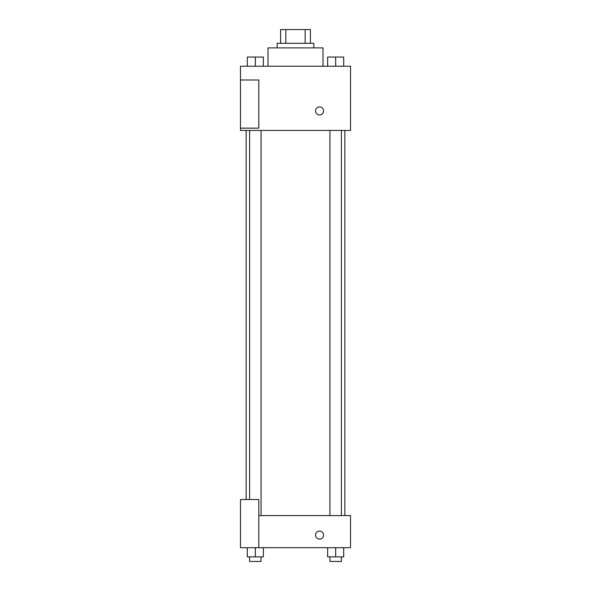 <?xml version="1.0" encoding="UTF-8"?>
<svg xmlns="http://www.w3.org/2000/svg" width="591" height="591" viewBox="0 0 591 591"><rect width="100%" height="100%" fill="white"/><g stroke="black" fill="none" stroke-linecap="round" stroke-linejoin="round"><path stroke-width="0.89" d="M285.852 43.306L285.852 29.55L280.599 29.55L280.599 43.306L280.599 29.55M285.852 29.55L310.401 29.55L310.401 43.306M305.148 43.306L305.148 29.55M277.157 47.893L277.157 43.306L313.843 43.306L313.843 47.893M323.011 66.236L323.011 47.893L267.989 47.893L267.989 66.236M240.478 66.236L350.522 66.236L350.522 130.426L240.478 130.426L240.478 128.136L258.814 128.136L258.814 79.992L240.478 79.992L240.478 66.236M315.564 110.938A4.011 4.011 0 0 1 321.578 107.466A4.011 4.011 0 0 1 321.578 114.418A4.011 4.011 0 0 1 315.564 110.938M240.478 79.992L240.478 128.136M258.814 515.596L350.522 515.596L350.522 547.694L240.478 547.694L240.478 499.55L258.814 499.55L258.814 547.694M315.564 535.084A4.011 4.011 0 0 1 321.578 531.605A4.011 4.011 0 0 1 321.578 538.556A4.011 4.011 0 0 1 315.564 535.084M327.643 547.694L327.643 556.862L343.689 556.862L343.689 547.694L343.689 556.862M335.666 556.862L335.666 547.694M341.399 556.862L341.399 561.45L329.933 561.45L329.933 556.862M247.311 547.694L247.311 556.862L263.357 556.862L263.357 547.694L263.357 556.862M255.334 556.862L255.334 547.694M261.067 556.862L261.067 561.45L249.601 561.45L249.601 556.862M327.643 66.236L327.643 57.061L343.689 57.061L343.689 66.236L343.689 57.061M335.666 66.236L335.666 57.061M341.399 57.061L329.933 57.061M247.311 66.236L247.311 57.061L263.357 57.061L263.357 66.236L263.357 57.061M255.334 66.236L255.334 57.061M261.067 57.061L249.601 57.061M344.841 515.596L344.841 130.426M246.159 499.55L246.159 130.426M329.933 130.426L329.933 515.596M341.399 130.426L341.399 515.596M261.067 515.596L261.067 130.426M249.601 499.55L249.601 130.426"/></g></svg>
